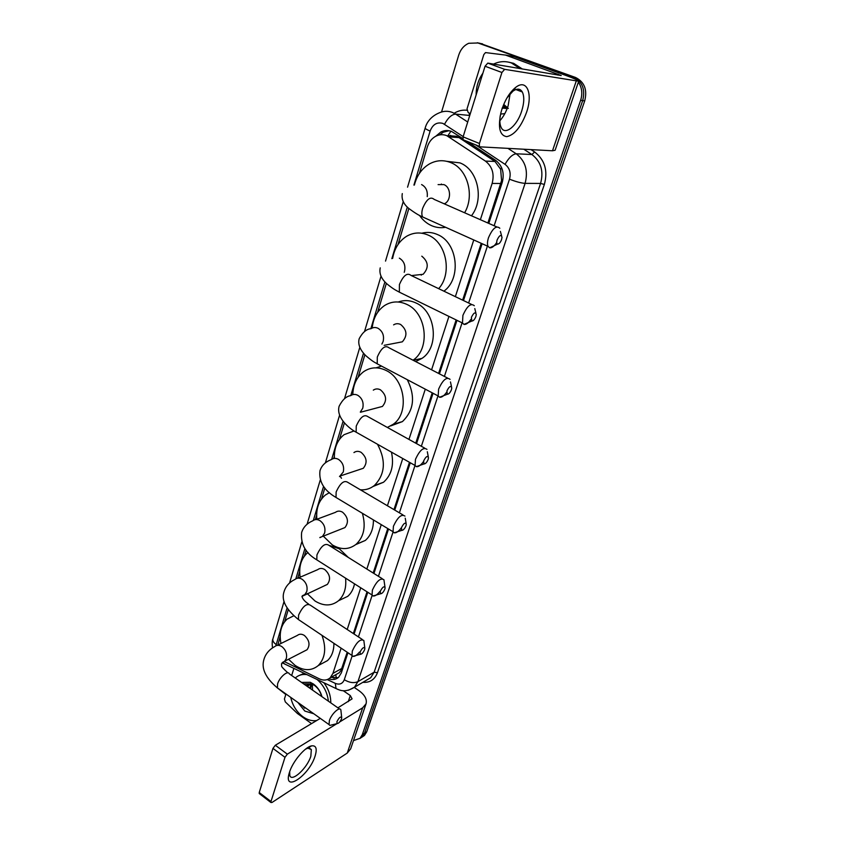<?xml version="1.0" encoding="UTF-8"?>
<svg xmlns="http://www.w3.org/2000/svg" width="845" height="845" viewBox="0 0 845 845"><rect width="100%" height="100%" fill="white"/><g stroke="black" fill="none" stroke-linecap="round" stroke-linejoin="round"><path stroke-width="1.27" d="M487.892 223.006L501.571 180.545L500.641 169.243L494.938 161.437L458.962 137.566L456.511 136.288L448.304 135.633M480.361 219.7L492.139 183.428C494.547 173.975 492.308 166.539 485.442 161.11L446.73 135.644C443.055 134.218 439.421 134.397 435.819 136.203C431.732 138.432 428.901 142.055 427.306 147.062L419.373 173.468M450.385 135.887L450.596 135.337M335.877 674.627L339.215 672.768L341.095 670.307L347.211 652.245M353.337 633.549L367.026 591.796M373.184 573.005L387.749 528.547M393.96 509.619L409.466 462.299M415.74 443.171L432.228 392.84M438.597 373.427L456.131 319.928M462.616 300.133L481.238 243.307M284.279 661.54L319.495 678.915C323.646 680.753 327.226 680.373 330.226 677.785L332.941 673.38L341.137 648.168M347.2 629.493L360.752 587.803M366.846 569.044L381.264 524.65M387.411 505.754L402.759 458.518M408.959 439.411L425.288 389.175M431.584 369.804L448.927 316.41M455.349 296.658L473.77 239.948M280.181 636.581L277.836 645.031M408.853 208.483L398.027 244.501M386.345 283.36L377.62 312.375M364.882 354.763L358.111 377.282M344.401 422.901L339.436 439.432M334.324 456.427L333.701 458.497M324.839 487.998L321.544 498.972M316.643 515.27L315.333 519.633M306.133 550.243L304.369 556.094M299.669 571.727L297.736 578.181M288.229 609.805L284.659 621.688M578.381 82.145C581.973 87.531 582.723 93.584 580.631 100.323L362.304 734.632L364.522 733.196L362.273 736.861L359.833 738.519L362.273 736.861L364.522 733.196L582.68 100.597L364.522 733.196L366.719 731.77L364.48 735.425L362.04 737.083M441.565 111.973L458.698 55.178C460.567 49.432 463.916 45.461 468.753 43.275L477.985 42.979L573.438 77.106C582.385 81.574 585.469 89.412 582.68 100.597C585.469 89.412 582.385 81.574 573.438 77.106L480.277 43.433L575.508 77.455C584.434 81.923 587.497 89.728 584.708 100.882L366.719 731.77M477.309 42.757L480.277 43.433L477.309 42.757M479.59 43.201L575.508 77.455M462.817 138.559L451.631 131.471C448.019 130.077 444.438 130.246 440.889 132L435.777 136.225M439.548 134.904L443.319 132.179L448.991 130.711M571.357 76.747L575.91 79.43M285.811 694.495L276.664 687.344M362.304 734.632L360.065 738.298L353.485 740.6M488.79 223.407L502.226 182.457C504.634 173.067 502.416 165.673 495.571 160.286L466.968 141.316M328.874 678.81C332.676 680.151 335.93 679.623 338.634 677.246L341.327 672.895L347.939 652.731M354.076 634.035L367.776 592.271M373.944 573.48L388.531 529.012M394.742 510.084L410.269 462.754M416.543 443.614L433.062 393.274M439.432 373.86L456.987 320.35M463.482 300.545L482.125 243.709M338.127 677.69L330.965 677.373M476.147 94.872C476.115 86.834 478.354 79.62 482.886 73.209M493.533 64.093L494.145 63.797C499.913 61.231 505.68 60.956 511.426 62.963L520.119 68.635M508.848 62.192L513.686 63.354L522.358 69.015M502.067 108.202L507.306 108.181M520.425 89.845L520.467 91.292M504.824 113.621L500.578 114.075M502.574 107.389L505.553 108.477M502.469 107.685L505.384 108.487M503.06 106.111L506.62 108.329M503.282 105.54L507.042 108.245M508.32 108.403L503.736 104.431M501.814 109.607C505.257 99.478 509.894 92.063 515.746 87.341C526.91 78.437 533.047 93.816 526.572 112.29C521.122 126.877 514.499 134.999 506.725 136.658C499.659 135.517 497.758 127.405 501.022 112.29L501.814 109.607M500.219 115.712C499.479 120.888 499.828 124.88 501.275 127.679C505.162 135.781 517.129 125.873 521.692 111.075C524.227 102.858 524.439 96.488 522.316 91.978C520.224 88.503 517.098 88.239 512.926 91.175L507 97.862M510.105 93.784L508.12 105.857C506.102 111.941 503.335 116.916 499.839 120.782M470.264 113.822L468.098 112.406L467.031 108.836L483.815 54.598L485.495 52.591L505.563 55.083L561.217 75.543L487.787 63.111L504.645 69.332L501.919 72.49L485.051 66.237L487.787 63.111M505.321 55.009L513.971 56.647L566.055 75.501C574.251 78.5 578.466 80.412 578.688 81.226L504.645 69.332M578.688 81.226L555.112 150.252L552.493 150.78L480.044 146.85L479.358 146.365L479.421 143.492L501.919 72.49M463.768 140.217L463.06 139.721L463.092 136.858L485.051 66.237M316.674 720.531C312.154 721.25 307.591 720.003 302.996 716.792C296.669 712.008 292.581 705.543 290.733 697.378M295.275 678.028L295.57 677.753C298.655 675.06 302.373 674.014 306.735 674.595M299.31 675.409L304.2 673.391M321.565 696.417C320.508 691.823 318.142 688.147 314.446 685.39L311.752 683.88L303.63 683.869M301.517 682.39L310.273 682.306L313.442 684.027C317.635 687.091 320.477 691.305 321.966 696.692M313.78 713.75L304.823 711.067L297.841 702.417M307.263 684.777L306.175 685.644M312.756 684.355L305.996 685.527M309.333 684.165L307.77 686.763M308.784 684.27L307.242 686.394M311.689 684.154L310.611 688.749M311.066 684.091L309.777 688.168M312.523 690.09L312.407 684.27M302.183 705.512L304.675 708.194L303.587 706.504M317.15 679.56C323.635 685.274 327.385 692.477 328.378 701.181M323.825 682.728C328.515 688.918 330.828 695.625 330.775 702.86M302.605 705.807L304.675 708.194M497.135 239.917C496.448 242.261 496.606 243.645 497.599 244.078C499.089 244.036 500.409 242.536 501.581 239.589L502.014 237.287C501.127 234.266 499.501 235.142 497.135 239.917M496.712 242.504C494.198 246.317 491.853 248.081 489.699 247.828L488.03 246.37C487.164 244.353 487.322 241.469 488.494 237.73C492.624 228.308 496.395 225.15 499.817 228.245M444.354 203.877L444.797 203.624C451.494 200.096 450.945 187.22 443.942 184.622L438.09 184.611M441.174 184.622L441.365 184.02M445.59 227.284C440.667 228.171 435.904 227.59 431.277 225.53C426.598 223.376 422.669 219.996 419.5 215.39M414.367 185.044C416.881 175.359 421.993 168.271 429.704 163.782C436.569 160.149 443.583 159.747 450.755 162.599C467.538 168.926 474.911 195.681 464.602 212.771M446.868 161.332L459.944 162.884C477.953 169.549 484.417 199.431 471.457 215.781M471.394 317.329L471.806 321.058C473.316 321.015 474.679 319.505 475.872 316.537L476.263 314.52C475.376 311.699 473.749 312.639 471.394 317.329M471.003 319.315C468.426 323.012 466.091 324.712 463.989 324.395L462.479 323.033L462.912 315.365C467.084 306.017 470.887 302.806 474.309 305.732M421.264 275.164L420.99 274.53M392.661 258.359C394.404 248.483 399.02 241.152 406.487 236.346C413.48 232.312 420.757 231.91 428.299 235.142C446.519 242.536 452.476 273.622 438.661 288.663M421.835 233.209C427.116 231.815 432.355 232.269 437.541 234.572C457.715 242.578 461.645 278.544 443.91 291.176M416.691 275.005L423.113 274.298C428.996 267.833 428.552 261.792 421.792 256.172M446.92 390.918L447.28 394.256C448.822 394.214 450.205 392.693 451.431 389.714L451.79 387.929C450.881 385.309 449.265 386.302 446.92 390.918M446.604 392.291C443.963 395.935 441.618 397.583 439.548 397.245L438.185 395.978L438.608 389.144C442.801 379.88 446.625 376.616 450.058 379.352M396.875 342.88L402.336 341.824C407.628 335.697 407.058 329.92 400.646 324.491C398.175 323.329 395.819 323.455 393.601 324.871M372.191 328.04C373.236 318.058 377.366 310.559 384.559 305.541C391.584 301.179 399.02 300.799 406.867 304.411C426.693 313.03 430.527 348.721 413.047 360.213M398.27 302.003C404.163 299.859 410.121 300.207 416.141 303.049C435.935 311.594 439.569 347.147 421.982 358.375L415.645 361.554M423.63 460.958L423.947 463.958C425.51 463.894 426.915 462.363 428.172 459.374L428.489 457.789C427.581 455.36 425.954 456.416 423.63 460.958M423.429 461.676C420.715 465.341 418.338 466.989 416.3 466.63L415.075 465.468L415.465 459.363C419.701 450.184 423.525 446.857 426.957 449.382M377.821 407.649L382.415 406.434C387.19 400.604 386.535 395.069 380.43 389.809C377.895 388.542 375.518 388.647 373.31 390.136M352.787 394.636C353.157 384.496 356.822 376.807 363.794 371.578C370.786 366.973 378.317 366.645 386.376 370.596C405.209 379.479 409.413 413.226 393.231 424.274L387.369 427.454M376.099 367.839L381.517 366.096M407.29 379.68C415.613 396.485 413.987 410.459 402.41 421.602L390.865 425.859M401.428 527.692L401.713 530.385C403.287 530.301 404.713 528.759 405.991 525.77L406.287 524.354C405.357 522.104 403.741 523.224 401.428 527.692C398.618 531.463 396.199 533.163 394.161 532.804L393.052 531.727L393.421 526.255C397.678 517.172 401.512 513.781 404.935 516.094M359.452 469.566L363.297 468.288C367.638 462.754 366.899 457.43 361.079 452.318C358.502 450.945 356.125 451.029 353.939 452.571M341.507 478.27L340.112 476.242M334.377 458.391C334.05 448.04 337.292 440.139 344.073 434.689L354.087 430.929M377.504 444.259C386.207 460.683 385.151 474.446 374.335 485.537C370.216 488.769 365.558 490.195 360.361 489.783M391.457 452.128C394.203 464.972 391.562 475.017 383.535 482.241L373.078 486.477M380.261 591.352L380.503 593.781C382.088 593.665 383.535 592.113 384.834 589.123L385.098 587.856C384.169 585.786 382.553 586.948 380.261 591.352M379.986 591.31C377.229 594.785 374.916 596.338 373.046 595.968L372.043 594.986L372.402 590.063C376.659 581.075 380.503 577.631 383.915 579.723L384.982 587.043M341.729 528.843L344.95 527.576C348.911 522.305 348.108 517.172 342.552 512.186C339.943 510.718 337.567 510.771 335.423 512.355L316.104 519.548M362.389 513.316C366.065 526.424 363.973 536.744 356.115 544.296C348.964 549.768 341.063 549.989 332.402 544.962L323.265 536.121M316.875 519.263C315.914 508.753 318.723 500.684 325.325 495.064L329.434 492.646M373.416 519.939C373.49 528.769 370.786 535.603 365.325 540.441L355.756 544.602M360.044 652.139L360.255 654.347C361.85 654.199 363.308 652.625 364.617 649.636L364.86 648.506C363.92 646.605 362.315 647.819 360.044 652.139M359.495 652.065C356.812 655.276 354.604 656.702 352.883 656.333L351.974 655.435L352.323 650.999C356.59 642.105 360.424 638.588 363.836 640.468L364.776 647.798M324.628 585.648L327.321 584.434C330.955 579.416 330.11 574.463 324.776 569.572C322.156 568.03 319.801 568.051 317.709 569.646L297.873 578.17M345.563 578.149C346.556 587.856 344.221 595.366 338.56 600.711C331.578 606.214 323.741 606.319 315.048 601.027L307.147 593.528M300.144 577.188C298.676 566.668 301.105 558.566 307.443 552.873L307.992 552.45M328.821 545.268L339.341 548.796L348.351 557.478M354.509 583.832C353.453 589.092 351.203 593.264 347.76 596.327L339.352 600.33M336.923 721.651L337.102 723.605C338.708 723.415 340.165 721.82 341.507 718.841L341.718 717.838C340.767 716.137 339.172 717.405 336.923 721.651M332.486 724.746L329.846 725.401L329.043 724.598L329.37 720.658C331.388 713.962 339.722 706.209 340.862 709.906L341.655 717.236M304.865 650.861L307.052 649.742C310.337 644.999 309.45 640.235 304.39 635.472C301.749 633.824 299.415 633.803 297.387 635.408L277.086 645.4M321.987 635.334C326.519 648.02 325.293 658.086 318.29 665.543C311.541 671.046 303.809 671.004 295.116 665.416L288.525 659.248M280.962 643.489C278.987 633 281.015 624.899 287.025 619.184L293.701 615.815M333.912 643.33C333.944 650.724 331.8 656.48 327.49 660.6L320.678 664.265M289.486 772.256C292.676 761.588 304.897 747.054 311.509 745.881C316.104 745.237 317.319 748.585 315.143 755.926C309.323 775.552 282.917 793.508 289.265 772.974L289.486 772.256M289.655 771.717L289.846 775.742C292.085 782.248 307.422 767.82 310.844 756.201L311.33 749.547L307.886 748.184L305.573 749.124M311.541 723.595L297.387 713.465L285.293 701.889L284.416 698.995L285.969 693.988M291.683 675.514L293.859 668.469M354.256 687.429L358.787 690.534C364.776 694.865 367.195 699.28 366.054 703.8L362.674 707.804L339.722 721.926M366.054 703.8L350.675 748.839L347.253 753.064L272.016 802.475L270.918 802.507L270.981 801.525L284.987 757.31L272.956 748.395L275.312 745.258L320.287 718.377M336.923 723.647L287.353 754.152L284.987 757.31M259.5 793.73L259.235 792.515L272.956 748.395M337.905 707.846L352.09 698.857L350.295 695.562L343.218 690.682M458.962 137.566L449.139 136.922M502.648 180.967L501.571 180.545M500.641 169.243L501.634 167.732M341.993 670.856L341.095 670.307M447.892 135.718L450.913 131.197M336.342 678.123L335.782 674.68M494.938 161.437L485.442 161.11M500.853 183.471L492.139 183.428M341.919 668.395L332.941 673.38M482.548 43.877L477.985 42.979M584.708 100.882L580.631 100.323M463.176 136.605L442.938 123.423C437.023 121.828 432.756 124.373 430.126 131.07L413.913 185.108M430.126 131.07C426.809 129.686 425.162 128.683 425.172 128.06C425.891 125.039 428.954 117.297 438.766 113.061C443.308 110.917 447.882 110.716 452.476 112.459L455.645 114.107L469.746 115.459M285.23 664.36L282.589 662.353M454.187 113.241C458.201 110.758 462.437 109.765 466.884 110.251M530.998 149.618L534.621 151.963C544.814 159.853 548.056 170.679 544.36 184.453L377.462 672.694C374.747 679.612 369.888 682.813 362.864 682.327M507.94 148.361L516.232 153.79L531.917 154.529L523.763 149.216M494.135 225.752L509.503 179.182C511.13 172.898 509.651 167.944 505.046 164.342C508.732 157.804 512.461 154.286 516.232 153.79C525.442 160.972 528.4 170.827 525.094 183.365L540.578 183.428C543.863 171.186 540.969 161.553 531.917 154.529L534.621 151.963M444.523 124.257C447.987 117.793 451.695 114.413 455.645 114.107L467.718 122.007M470.063 114.466L469.186 114.086M509.503 179.182C515.904 181.696 521.101 183.09 525.094 183.365L357.91 681.651L374.145 672.219L540.578 183.428L544.36 184.453M327.29 679.581L335.296 683.362C339.563 685.031 342.563 683.816 344.295 679.729C349.365 682.739 353.907 683.383 357.91 681.651L354.456 687.238L348.457 690.238M366.202 680.362L370.701 677.732L374.145 672.219L377.462 672.694M505.046 164.342L475.587 144.822M407.322 207.088L391.858 258.665M384.887 281.903L370.839 328.747M363.498 353.231L350.802 395.544M343.07 421.306L331.673 459.331M323.572 486.35L313.368 520.372M304.918 548.542L295.834 578.836M287.057 608.062L275.85 645.823M344.295 679.729L352.185 655.804M358.428 636.908L372.17 595.25M378.433 576.29L393.105 531.843M399.379 512.82L415.022 465.437M421.349 446.276L437.985 395.872M444.396 376.426L462.088 322.843M468.626 303.006L487.417 246.085M338.011 689.467L336.046 688.548L335.296 683.362M272.47 647.935C272.005 643.383 272.153 640.352 272.914 638.862C272.491 640.774 273.558 642.654 276.135 644.513M552.493 150.78L576.195 81.215M463.092 136.858L479.421 143.492M557.784 75.068L558.091 74.128M513.971 56.647L505.563 55.083M496.702 226.882L434.203 199.409C430.401 196.188 426.556 199.177 422.648 208.377C421.592 212.042 421.581 214.894 422.595 216.943L425.943 218.443M427.243 196.621C427.792 190.928 425.901 186.914 421.581 184.569M471.51 304.39L411.05 275.438C407.248 272.375 403.371 275.407 399.421 284.533L399.347 292.159L402.368 293.637M404.227 272.301L404.48 271.572C405.758 265.531 404.047 261.052 399.336 258.158M381.908 344.073L383.134 341.475C384.348 335.687 382.679 331.303 378.116 328.335C375.603 327.131 373.215 327.258 370.966 328.716C366.561 328.99 362.642 332.307 359.199 338.665C357.741 344.073 359.896 349.693 365.642 355.523C373.765 362.484 374.525 362.082 377.208 363.825L379.912 365.251M447.554 378.053L388.996 347.781C385.204 344.887 381.306 347.971 377.314 357.023L377.208 363.825L438.185 395.978M360.308 412.106L362.748 408.219C363.899 402.674 362.273 398.375 357.857 395.344C355.28 394.024 352.872 394.129 350.643 395.661C346.313 396.21 342.478 399.738 339.13 406.223C335.792 418.032 350.263 429.218 356.125 432.186L358.523 433.538M424.739 448.156L367.955 416.691C364.184 413.987 360.276 417.124 356.241 426.091L356.125 432.186L415.075 465.468M339.5 476.569L343.271 472.006C344.369 466.683 342.774 462.479 338.496 459.384C335.877 457.969 333.469 458.043 331.261 459.617C325.367 461.888 321.607 465.595 319.97 470.771C318.723 481.639 324.068 490.544 336.014 497.462L338.116 498.73M402.98 514.943L347.876 482.411C344.116 479.907 340.208 483.108 336.141 491.991L336.014 497.462L393.052 531.727M319.875 537.642L322.463 536.438L324.628 533.037C325.674 527.924 324.121 523.794 319.97 520.657C317.319 519.147 314.921 519.189 312.766 520.795C306.988 523.319 303.281 527.217 301.633 532.487C300.493 544.127 305.552 553.253 316.801 559.855L318.66 561.038M382.204 578.656L328.673 545.173C324.945 542.881 321.026 546.134 316.938 554.933L316.801 559.855L372.043 594.986M302.394 595.746L304.865 594.563L306.777 591.489C307.781 586.567 306.26 582.522 302.225 579.332C299.563 577.737 297.176 577.748 295.074 579.374C289.412 582.12 285.758 586.187 284.089 591.563C281.079 600.013 285.863 609.351 298.443 619.554L300.07 620.642M362.336 639.485L310.305 605.168C306.598 603.077 302.69 606.383 298.591 615.097L298.443 619.554L351.974 655.435M282.621 662.332L284.649 661.244L286.318 658.498C287.258 653.798 285.779 649.847 281.881 646.626C279.22 644.925 276.854 644.883 274.815 646.52C269.28 649.52 265.668 653.766 263.989 659.269C261.063 668.363 265.541 677.912 277.435 687.925L278.808 688.907M339.584 709.018L289.275 673.824C287.891 670.022 279.399 677.331 277.582 683.975L277.435 687.925L329.043 724.598M347.253 753.064L362.674 707.804M259.235 792.515L270.981 801.525M348.256 701.656L350.295 695.562M275.312 745.258L287.353 754.152M331.631 677.003L334.092 678.165M339.215 672.768L330.226 677.785M364.48 735.425L360.065 738.298M443.319 132.179L440.889 132M282.114 662.765L336.046 688.548C339.806 690.259 345.024 693.122 354.456 687.238L366.033 680.468M425.172 128.06L407.554 187.178M403.234 201.67L385.521 261.105M381.01 276.22L364.522 331.536M359.822 347.306L344.496 398.734M339.595 415.159L325.367 462.902M320.266 479.992L307.073 524.27M301.792 541.994L289.571 582.997M284.1 601.344L272.914 638.862M512.926 91.175L515.746 87.341M522.316 91.978L515.83 89.538M463.06 139.721L479.358 146.365M311.752 683.88L310.273 682.306M497.599 244.078L489.699 247.828M402.294 193.589C401.322 199.24 403.593 204.279 409.117 208.704C414.768 212.866 419.268 215.612 422.595 216.943L488.03 246.37M444.797 203.624L443.836 203.645M501.56 235.66L500.377 231.403M471.806 321.058L463.989 324.395M380.229 267.865C379.035 273.453 381.253 278.787 386.894 283.867C394.14 289.772 395.925 290.194 399.347 292.159L462.479 323.033M423.113 274.298L411.388 275.597M475.915 313.094L474.795 308.594M447.28 394.256L439.548 397.245M413.194 360.287L421.982 358.375M402.336 341.824L384.158 345.32M451.515 386.683L450.469 381.94M423.947 463.958L416.3 466.63M393.231 424.274L402.41 421.602M382.415 406.434L360.519 412.244M428.278 456.712L427.316 451.726M401.713 530.385L394.161 532.804M374.335 485.537L383.535 482.241M363.297 468.288L340.81 475.777M406.128 523.414L405.241 518.217M380.503 593.781L373.046 595.968M356.115 544.296L365.325 540.441M344.95 527.576L319.864 537.504M308.647 604.08C304.791 601.513 302.563 598.947 301.95 596.401L327.321 584.434M360.255 654.347L352.883 656.333M338.56 600.711L347.76 596.327M287.87 672.842C278.924 664.624 282.473 666.874 281.417 663.895L284.649 661.244L307.052 649.742M337.102 723.605L329.846 725.401M318.29 665.543L327.49 660.6M307.886 748.184L311.509 745.881M311.33 749.547L309.291 748.057M259.183 793.487L270.918 802.507"/></g></svg>
